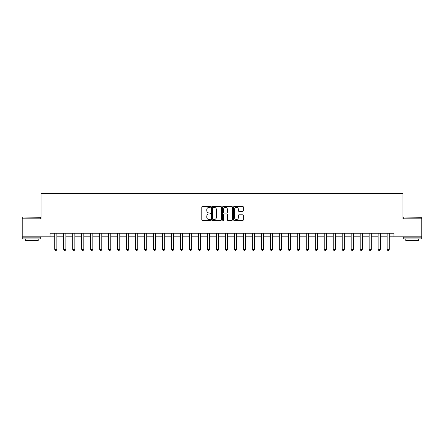 <?xml version="1.0" encoding="UTF-8"?>
<svg xmlns="http://www.w3.org/2000/svg" width="444" height="444" viewBox="0 0 444 444"><rect width="100%" height="100%" fill="white"/><g stroke="black" fill="none" stroke-linecap="round" stroke-linejoin="round"><path stroke-width="0.67" d="M210.5 206.887A0.494 0.494 0 0 0 210.006 206.393L202.514 206.393A0.705 0.705 0 0 0 201.804 207.098L201.804 219.797A0.705 0.705 0 0 0 202.514 220.502L210.006 220.502A0.494 0.494 0 0 0 210.5 220.008A0.494 0.494 0 0 0 210.006 219.514L209.035 219.514A2.259 2.259 0 0 1 206.782 217.255L206.782 216.2A2.259 2.259 0 0 1 209.035 213.941L210.006 213.941A0.494 0.494 0 0 0 210.5 213.447A0.494 0.494 0 0 0 210.006 212.954L209.035 212.954A2.259 2.259 0 0 1 206.782 210.695L206.782 209.64A2.259 2.259 0 0 1 209.035 207.381L210.006 207.381A0.494 0.494 0 0 0 210.5 206.887M242.618 211.366A0.705 0.705 0 0 0 243.323 210.661L243.323 207.098A0.705 0.705 0 0 0 242.618 206.393L234.293 206.393A0.705 0.705 0 0 0 233.588 207.098L233.588 219.797A0.705 0.705 0 0 0 234.293 220.502L242.618 220.502A0.705 0.705 0 0 0 243.323 219.797L243.323 215.495A0.705 0.705 0 0 0 242.618 214.791L239.055 214.791A0.705 0.705 0 0 0 238.35 215.495L238.35 217.627A1.887 1.887 0 0 1 236.463 219.514A1.887 1.887 0 0 1 234.576 217.627L234.576 209.268A1.887 1.887 0 0 1 236.463 207.381A1.887 1.887 0 0 1 238.35 209.268L238.35 210.661A0.705 0.705 0 0 0 239.055 211.366L242.618 211.366M50.05 236.807L22.2 236.807L22.2 218.837L41.064 218.837L41.064 193.684L402.936 193.684L402.936 218.837L421.8 218.837L421.8 236.807L393.95 236.807L393.95 233.211L50.05 233.211L50.05 236.807L54.723 236.807M221.384 207.098A0.705 0.705 0 0 0 220.679 206.393L212.354 206.393A0.705 0.705 0 0 0 211.649 207.098L211.649 219.797A0.705 0.705 0 0 0 212.354 220.502L220.679 220.502A0.705 0.705 0 0 0 221.384 219.797L221.384 207.098M223.321 206.393L231.646 206.393A0.705 0.705 0 0 1 232.351 207.098L232.351 219.797A0.705 0.705 0 0 1 231.646 220.502L228.083 220.502A0.705 0.705 0 0 1 227.378 219.797L227.378 214.646A0.705 0.705 0 0 0 226.673 213.941L224.309 213.941A0.705 0.705 0 0 0 223.604 214.646L223.604 220.008A0.494 0.494 0 0 1 223.11 220.502A0.494 0.494 0 0 1 222.616 220.008L222.616 207.098A0.705 0.705 0 0 1 223.321 206.393M56.876 236.807L63.703 236.807M65.862 236.807L72.688 236.807M74.847 236.807L81.674 236.807M83.827 236.807L90.659 236.807M92.813 236.807L99.639 236.807M101.798 236.807L108.625 236.807M110.778 236.807L117.61 236.807M119.763 236.807L126.59 236.807M128.749 236.807L135.575 236.807M137.734 236.807L144.561 236.807M146.714 236.807L153.541 236.807M155.7 236.807L162.526 236.807M164.685 236.807L171.512 236.807M173.665 236.807L180.497 236.807M182.651 236.807L189.477 236.807M191.636 236.807L198.462 236.807M200.616 236.807L207.448 236.807M209.601 236.807L216.428 236.807M218.587 236.807L225.413 236.807M227.572 236.807L234.399 236.807M236.552 236.807L243.384 236.807M245.538 236.807L252.364 236.807M254.523 236.807L261.35 236.807M263.503 236.807L270.335 236.807M272.488 236.807L279.315 236.807M281.474 236.807L288.3 236.807M290.459 236.807L297.286 236.807M299.439 236.807L306.266 236.807M308.425 236.807L315.251 236.807M317.41 236.807L324.237 236.807M326.39 236.807L333.222 236.807M335.375 236.807L342.202 236.807M344.361 236.807L351.187 236.807M353.341 236.807L360.173 236.807M362.326 236.807L369.153 236.807M371.312 236.807L378.138 236.807M380.297 236.807L387.124 236.807M389.277 236.807L393.95 236.807M213.131 207.381A0.494 0.494 0 0 0 212.637 207.875L212.637 219.02A0.494 0.494 0 0 0 213.131 219.514L214.152 219.514A2.259 2.259 0 0 0 216.411 217.255L216.411 209.64A2.259 2.259 0 0 0 214.152 207.381L213.131 207.381M227.378 209.302A1.887 1.887 0 0 0 225.491 207.415A1.887 1.887 0 0 0 223.604 209.302L223.604 212.249A0.705 0.705 0 0 0 224.309 212.954L226.673 212.954A0.705 0.705 0 0 0 227.378 212.249L227.378 209.302M56.954 233.211L56.91 233.355A0.716 0.716 0 0 0 56.876 233.572L56.876 249.384L56.338 250.316L55.261 250.316L54.723 249.384L54.723 233.572A0.716 0.716 0 0 0 54.69 233.355L54.645 233.211M54.723 249.384L56.876 249.384M65.94 233.211L65.895 233.355A0.716 0.716 0 0 0 65.862 233.572L65.862 249.384L65.324 250.316L64.247 250.316L63.703 249.384L63.703 233.572A0.716 0.716 0 0 0 63.67 233.355L63.625 233.211M63.703 249.384L65.862 249.384M74.925 233.211L74.881 233.355A0.716 0.716 0 0 0 74.847 233.572L74.847 249.384L74.303 250.316L73.227 250.316L72.688 249.384L72.688 233.572A0.716 0.716 0 0 0 72.655 233.355L72.611 233.211M72.688 249.384L74.847 249.384M83.91 233.211L83.861 233.355A0.716 0.716 0 0 0 83.827 233.572L83.827 249.384L83.289 250.316L82.212 250.316L81.674 249.384L81.674 233.572A0.716 0.716 0 0 0 81.641 233.355L81.596 233.211M81.674 249.384L83.827 249.384M92.89 233.211L92.846 233.355A0.716 0.716 0 0 0 92.813 233.572L92.813 249.384L92.274 250.316L91.198 250.316L90.659 249.384L90.659 233.572A0.716 0.716 0 0 0 90.62 233.355L90.576 233.211M90.659 249.384L92.813 249.384M22.955 217.038L40.709 217.255L22.955 217.038M31.724 238.961L22.738 238.961L22.738 237.163L40.709 237.163L40.709 238.961L31.724 238.961M38.19 238.961L38.19 240.615L25.253 240.615L25.253 238.961M403.507 217.038L421.262 217.255L403.507 217.038M412.276 238.961L403.291 238.961L403.291 237.163L421.262 237.163L421.262 238.961L412.276 238.961M418.748 238.961L418.748 240.615L405.81 240.615L405.81 238.961M101.876 233.211L101.831 233.355A0.716 0.716 0 0 0 101.798 233.572L101.798 249.384L101.26 250.316L100.178 250.316L99.639 249.384L99.639 233.572A0.716 0.716 0 0 0 99.606 233.355L99.561 233.211M99.639 249.384L101.798 249.384M110.861 233.211L110.817 233.355A0.716 0.716 0 0 0 110.778 233.572L110.778 249.384L110.24 250.316L109.163 250.316L108.625 249.384L108.625 233.572A0.716 0.716 0 0 0 108.591 233.355L108.547 233.211M108.625 249.384L110.778 249.384M119.841 233.211L119.797 233.355A0.716 0.716 0 0 0 119.763 233.572L119.763 249.384L119.225 250.316L118.148 250.316L117.61 249.384L117.61 233.572A0.716 0.716 0 0 0 117.577 233.355L117.527 233.211M117.61 249.384L119.763 249.384M128.827 233.211L128.782 233.355A0.716 0.716 0 0 0 128.749 233.572L128.749 249.384L128.211 250.316L127.128 250.316L126.59 249.384L126.59 233.572A0.716 0.716 0 0 0 126.557 233.355L126.512 233.211M126.59 249.384L128.749 249.384M137.812 233.211L137.768 233.355A0.716 0.716 0 0 0 137.734 233.572L137.734 249.384L137.19 250.316L136.114 250.316L135.575 249.384L135.575 233.572A0.716 0.716 0 0 0 135.542 233.355L135.498 233.211M135.575 249.384L137.734 249.384M146.792 233.211L146.748 233.355A0.716 0.716 0 0 0 146.714 233.572L146.714 249.384L146.176 250.316L145.099 250.316L144.561 249.384L144.561 233.572A0.716 0.716 0 0 0 144.528 233.355L144.483 233.211M144.561 249.384L146.714 249.384M155.777 233.211L155.733 233.355A0.716 0.716 0 0 0 155.7 233.572L155.7 249.384L155.161 250.316L154.085 250.316L153.541 249.384L153.541 233.572A0.716 0.716 0 0 0 153.507 233.355L153.463 233.211M153.541 249.384L155.7 249.384M164.763 233.211L164.718 233.355A0.716 0.716 0 0 0 164.685 233.572L164.685 249.384L164.147 250.316L163.065 250.316L162.526 249.384L162.526 233.572A0.716 0.716 0 0 0 162.493 233.355L162.448 233.211M162.526 249.384L164.685 249.384M173.748 233.211L173.698 233.355A0.716 0.716 0 0 0 173.665 233.572L173.665 249.384L173.127 250.316L172.05 250.316L171.512 249.384L171.512 233.572A0.716 0.716 0 0 0 171.478 233.355L171.434 233.211M171.512 249.384L173.665 249.384M182.728 233.211L182.684 233.355A0.716 0.716 0 0 0 182.651 233.572L182.651 249.384L182.112 250.316L181.035 250.316L180.497 249.384L180.497 233.572A0.716 0.716 0 0 0 180.458 233.355L180.414 233.211M180.497 249.384L182.651 249.384M191.714 233.211L191.669 233.355A0.716 0.716 0 0 0 191.636 233.572L191.636 249.384L191.098 250.316L190.015 250.316L189.477 249.384L189.477 233.572A0.716 0.716 0 0 0 189.444 233.355L189.399 233.211M189.477 249.384L191.636 249.384M200.699 233.211L200.655 233.355A0.716 0.716 0 0 0 200.616 233.572L200.616 249.384L200.078 250.316L199.001 250.316L198.462 249.384L198.462 233.572A0.716 0.716 0 0 0 198.429 233.355L198.385 233.211M198.462 249.384L200.616 249.384M209.679 233.211L209.635 233.355A0.716 0.716 0 0 0 209.601 233.572L209.601 249.384L209.063 250.316L207.986 250.316L207.448 249.384L207.448 233.572A0.716 0.716 0 0 0 207.415 233.355L207.365 233.211M207.448 249.384L209.601 249.384M218.664 233.211L218.62 233.355A0.716 0.716 0 0 0 218.587 233.572L218.587 249.384L218.048 250.316L216.972 250.316L216.428 249.384L216.428 233.572A0.716 0.716 0 0 0 216.394 233.355L216.35 233.211M216.428 249.384L218.587 249.384M227.65 233.211L227.606 233.355A0.716 0.716 0 0 0 227.572 233.572L227.572 249.384L227.028 250.316L225.952 250.316L225.413 249.384L225.413 233.572A0.716 0.716 0 0 0 225.38 233.355L225.336 233.211M225.413 249.384L227.572 249.384M236.635 233.211L236.585 233.355A0.716 0.716 0 0 0 236.552 233.572L236.552 249.384L236.014 250.316L234.937 250.316L234.399 249.384L234.399 233.572A0.716 0.716 0 0 0 234.365 233.355L234.321 233.211M234.399 249.384L236.552 249.384M245.615 233.211L245.571 233.355A0.716 0.716 0 0 0 245.538 233.572L245.538 249.384L244.999 250.316L243.923 250.316L243.384 249.384L243.384 233.572A0.716 0.716 0 0 0 243.345 233.355L243.301 233.211M243.384 249.384L245.538 249.384M254.601 233.211L254.556 233.355A0.716 0.716 0 0 0 254.523 233.572L254.523 249.384L253.985 250.316L252.902 250.316L252.364 249.384L252.364 233.572A0.716 0.716 0 0 0 252.331 233.355L252.286 233.211M252.364 249.384L254.523 249.384M263.586 233.211L263.542 233.355A0.716 0.716 0 0 0 263.503 233.572L263.503 249.384L262.965 250.316L261.888 250.316L261.35 249.384L261.35 233.572A0.716 0.716 0 0 0 261.316 233.355L261.272 233.211M261.35 249.384L263.503 249.384M272.566 233.211L272.522 233.355A0.716 0.716 0 0 0 272.488 233.572L272.488 249.384L271.95 250.316L270.873 250.316L270.335 249.384L270.335 233.572A0.716 0.716 0 0 0 270.302 233.355L270.252 233.211M270.335 249.384L272.488 249.384M281.552 233.211L281.507 233.355A0.716 0.716 0 0 0 281.474 233.572L281.474 249.384L280.935 250.316L279.853 250.316L279.315 249.384L279.315 233.572A0.716 0.716 0 0 0 279.282 233.355L279.237 233.211M279.315 249.384L281.474 249.384M290.537 233.211L290.493 233.355A0.716 0.716 0 0 0 290.459 233.572L290.459 249.384L289.915 250.316L288.839 250.316L288.3 249.384L288.3 233.572A0.716 0.716 0 0 0 288.267 233.355L288.223 233.211M288.3 249.384L290.459 249.384M299.517 233.211L299.472 233.355A0.716 0.716 0 0 0 299.439 233.572L299.439 249.384L298.901 250.316L297.824 250.316L297.286 249.384L297.286 233.572A0.716 0.716 0 0 0 297.252 233.355L297.208 233.211M297.286 249.384L299.439 249.384M308.502 233.211L308.458 233.355A0.716 0.716 0 0 0 308.425 233.572L308.425 249.384L307.886 250.316L306.81 250.316L306.266 249.384L306.266 233.572A0.716 0.716 0 0 0 306.232 233.355L306.188 233.211M306.266 249.384L308.425 249.384M317.488 233.211L317.443 233.355A0.716 0.716 0 0 0 317.41 233.572L317.41 249.384L316.872 250.316L315.789 250.316L315.251 249.384L315.251 233.572A0.716 0.716 0 0 0 315.218 233.355L315.173 233.211M315.251 249.384L317.41 249.384M326.473 233.211L326.423 233.355A0.716 0.716 0 0 0 326.39 233.572L326.39 249.384L325.852 250.316L324.775 250.316L324.237 249.384L324.237 233.572A0.716 0.716 0 0 0 324.203 233.355L324.159 233.211M324.237 249.384L326.39 249.384M335.453 233.211L335.409 233.355A0.716 0.716 0 0 0 335.375 233.572L335.375 249.384L334.837 250.316L333.76 250.316L333.222 249.384L333.222 233.572A0.716 0.716 0 0 0 333.183 233.355L333.139 233.211M333.222 249.384L335.375 249.384M344.439 233.211L344.394 233.355A0.716 0.716 0 0 0 344.361 233.572L344.361 249.384L343.823 250.316L342.74 250.316L342.202 249.384L342.202 233.572A0.716 0.716 0 0 0 342.169 233.355L342.124 233.211M342.202 249.384L344.361 249.384M353.424 233.211L353.38 233.355A0.716 0.716 0 0 0 353.341 233.572L353.341 249.384L352.802 250.316L351.726 250.316L351.187 249.384L351.187 233.572A0.716 0.716 0 0 0 351.154 233.355L351.11 233.211M351.187 249.384L353.341 249.384M362.404 233.211L362.36 233.355A0.716 0.716 0 0 0 362.326 233.572L362.326 249.384L361.788 250.316L360.711 250.316L360.173 249.384L360.173 233.572A0.716 0.716 0 0 0 360.139 233.355L360.09 233.211M360.173 249.384L362.326 249.384M371.389 233.211L371.345 233.355A0.716 0.716 0 0 0 371.312 233.572L371.312 249.384L370.773 250.316L369.697 250.316L369.153 249.384L369.153 233.572A0.716 0.716 0 0 0 369.119 233.355L369.075 233.211M369.153 249.384L371.312 249.384M380.375 233.211L380.33 233.355A0.716 0.716 0 0 0 380.297 233.572L380.297 249.384L379.753 250.316L378.677 250.316L378.138 249.384L378.138 233.572A0.716 0.716 0 0 0 378.105 233.355L378.06 233.211M378.138 249.384L380.297 249.384M389.355 233.211L389.31 233.355A0.716 0.716 0 0 0 389.277 233.572L389.277 249.384L388.739 250.316L387.662 250.316L387.124 249.384L387.124 233.572A0.716 0.716 0 0 0 387.09 233.355L387.046 233.211M387.124 249.384L389.277 249.384M22.738 218.837L22.738 217.255M26.834 237.163L26.834 236.807M36.608 237.163L36.608 236.807M40.709 218.837L40.709 217.255M403.291 218.837L403.291 217.255M407.392 237.163L407.392 236.807M417.166 237.163L417.166 236.807M421.262 218.837L421.262 217.255"/></g></svg>
